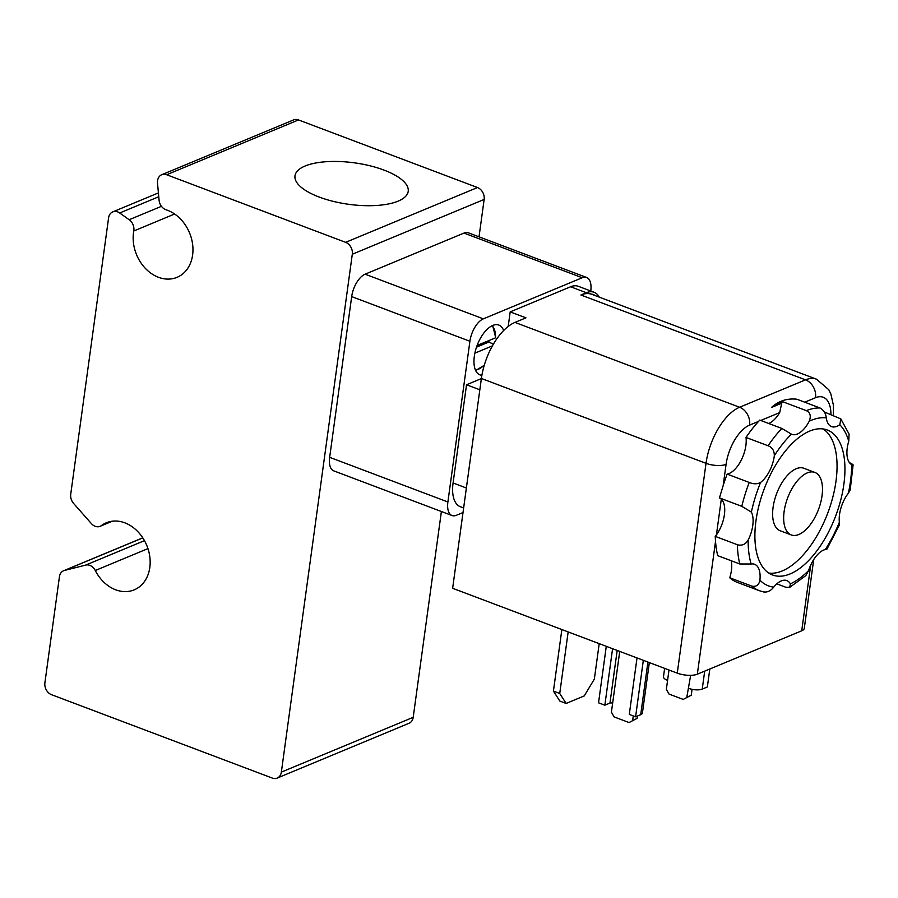 <?xml version="1.0" encoding="UTF-8"?>
<svg xmlns="http://www.w3.org/2000/svg" width="898" height="898" viewBox="0 0 898 898"><rect width="100%" height="100%" fill="white"/><g stroke="black" fill="none" stroke-linecap="round" stroke-linejoin="round"><path stroke-width="1.35" d="M508.201 326.457L510.187 311.887L570.623 286.765L586.383 292.726L580.894 295.004A48.425 23.887 -69.3 0 1 590.951 294.039A48.425 23.887 -69.3 0 1 591.894 294.353L816.518 379.203A48.425 23.887 110.7 0 0 805.528 379.854L739.604 407.254A48.425 23.887 110.7 0 0 706.019 463.323L677.272 673.141A14.525 5.321 7.8 0 0 697.342 674.185L715.538 541.348L715.212 536.364L716.413 534.916A24.212 11.943 110.7 0 0 721.319 499.108L719.455 497.885L723.171 485.594A96.849 47.762 -69.3 0 1 727.155 474.122A24.212 11.943 110.7 0 0 741.108 460.427A24.212 11.943 110.7 0 0 746.014 437.438A96.849 47.762 -69.3 0 1 758.608 421.375L759.764 420.096L781.855 428.447A96.849 47.762 110.7 0 0 768.082 445.767C772.246 447.339 774.323 450.661 774.323 455.724A24.212 11.943 -69.3 0 1 760.595 482.417C757.407 484.224 753.613 484.235 749.224 482.451L727.155 474.122M677.272 673.141L452.637 588.291L481.384 378.473A48.425 23.887 -69.3 0 1 514.969 322.404L525.959 317.847L510.187 311.887M637.412 716.043L637.097 718.344L629.06 722.553L614.086 716.896L611.415 712.136L612.638 703.201A1.942 0.707 -172.2 0 0 609.966 703.067L604.848 705.199L598.539 702.808L606.285 646.324M629.06 722.553L637.097 718.344M692.055 689.327L691.247 695.209L683.21 699.419L669.021 694.064L666.361 689.294L667.584 680.37A9.687 3.547 7.8 0 1 663.476 676.766L664.632 668.37M683.21 699.419L691.247 695.209M690.652 675.341L686.847 697.039M633.281 715.93L632.697 720.174M688.856 688.407A9.687 3.547 7.8 0 0 702.236 689.103L707.355 686.97L709.813 668.999M637.019 657.942L629.285 714.426L635.593 716.806L640.712 714.673A9.687 3.547 7.8 0 0 642.418 713.012L649.333 662.589M643.327 660.322L635.593 716.806M612.582 648.715L604.848 705.199M599.202 643.653L594.341 679.09L584.272 695.905L566.144 703.448L559.735 693.481L553.426 691.101L559.836 701.069L566.144 703.448M568.165 631.934L559.735 693.481M561.856 629.554L553.426 691.101M810.726 565.078L801.723 630.8A14.525 5.321 7.8 0 0 804.294 628.308L813.7 559.589M719.455 497.885L741.815 506.337L751.379 512.118A24.212 11.943 -69.3 0 1 748.146 540.068C745.565 544.413 741.973 545.962 737.37 544.727A96.849 47.762 110.7 0 0 739.784 563.978L717.715 555.649A96.849 47.762 -69.3 0 1 715.538 541.348M801.723 630.8L697.342 674.185M739.784 563.978L751.143 564.011A24.212 11.943 -69.3 0 1 754.601 564.292A24.212 11.943 -69.3 0 1 759.91 580.13C758.978 585.025 756.273 587.023 751.828 586.125A96.849 47.762 110.7 0 0 759.394 590.716L737.325 582.375A96.849 47.762 -69.3 0 1 729.76 577.784A24.212 11.943 110.7 0 0 731.241 560.756M479.027 236.836L484.145 199.446A9.687 7.644 -112.6 0 0 477.489 187.536L298.518 119.939A9.687 7.644 -112.6 0 0 293.579 119.917L161.73 174.728A9.687 7.644 67.4 0 1 166.669 174.74L345.64 242.337A9.687 7.644 67.4 0 1 352.297 254.246L281.355 772.112A9.687 7.644 67.4 0 1 277.19 778.083A9.687 7.644 67.4 0 1 272.251 778.061L51.556 694.704A9.687 7.644 67.4 0 1 44.9 682.794L59.436 576.718A9.687 7.644 67.4 0 1 63.601 570.746A9.687 7.644 67.4 0 1 64.431 570.466L85.714 565.078A9.687 7.644 67.4 0 1 95.267 570.511A36.324 28.657 -112.6 0 0 134.195 589.851A36.324 28.657 -112.6 0 0 146.722 545.311A36.324 28.657 -112.6 0 0 106.312 522.782A36.324 28.657 -112.6 0 0 101.418 525.566A9.687 7.644 67.4 0 1 100.116 526.307A9.687 7.644 67.4 0 1 91.394 523.613L73.614 503.452A9.687 7.644 67.4 0 1 70.729 494.237L108.591 217.855A9.687 7.644 67.4 0 1 112.755 211.894A9.687 7.644 67.4 0 1 119.692 212.983L129.177 219.729A9.687 7.644 67.4 0 1 133.768 230.999A36.324 28.657 -112.6 0 0 145.083 268.075A36.324 28.657 -112.6 0 0 177.007 277.347A36.324 28.657 -112.6 0 0 192.43 243.021A36.324 28.657 -112.6 0 0 166.175 209.818A9.687 7.644 67.4 0 1 159.081 200.187L157.509 183.102A9.687 7.644 67.4 0 1 161.73 174.728M277.19 778.083L409.039 723.272A9.687 7.644 -112.6 0 0 413.203 717.311L441.389 511.523M319.194 197.055A57.146 20.923 -172.2 0 1 294.993 175.817A57.146 20.923 -172.2 0 1 354.452 162.841A57.146 20.923 -172.2 0 1 408.22 191.33A57.146 20.923 -172.2 0 1 376.576 205.474A57.146 20.923 -172.2 0 1 319.194 197.055M463.02 512.534L456.431 515.272A19.374 9.552 -69.3 0 1 452.031 515.531L333.798 470.878A19.374 9.552 -69.3 0 1 329.656 457.329L351.679 296.609A19.374 9.552 -69.3 0 1 365.104 274.182L463.997 233.076A19.374 9.552 -69.3 0 1 468.397 232.818L586.619 277.471A19.374 9.552 -69.3 0 1 590.761 291.008M452.031 515.531A19.374 9.552 -69.3 0 1 447.889 501.982L469.901 341.262A19.374 9.552 -69.3 0 1 483.337 318.846L582.218 277.74A19.374 9.552 -69.3 0 1 586.619 277.471M481.878 375.308A26.637 13.133 -69.3 0 1 480.015 374.904A26.637 13.133 -69.3 0 1 477.141 345.348A26.637 13.133 -69.3 0 1 498.839 325.076A26.637 13.133 -69.3 0 1 503.643 330.52M570.623 286.765A33.9 16.714 -69.3 0 1 578.323 286.305L594.083 292.265A33.9 16.714 -69.3 0 1 599.269 297.137M463.649 507.954L460.326 506.697A33.9 16.714 -69.3 0 1 453.075 482.978L466.533 384.771L481.362 378.597M590.951 294.039A31.475 15.524 -69.3 0 1 595.138 295.577M586.383 292.726A33.9 16.714 -69.3 0 1 594.083 292.265M466.533 384.771L479.835 389.788M814.879 472.427L803.845 468.262A33.417 16.478 110.7 0 0 796.257 468.711A33.417 16.478 110.7 0 0 774.435 500.568A33.417 16.478 110.7 0 0 780.227 530.774L791.261 534.939A33.417 16.478 -69.3 0 1 787.658 497.862A33.417 16.478 -69.3 0 1 814.879 472.427A33.417 16.478 -69.3 0 1 820.671 502.633A33.417 16.478 -69.3 0 1 798.85 534.49A33.417 16.478 -69.3 0 1 791.261 534.939M768.643 423.452A24.212 11.943 110.7 0 0 779.689 412.609L781.72 403.213L771.483 407.468C778.532 400.968 786.962 398.207 796.784 399.195L819.986 407.961A96.849 47.762 110.7 0 0 806.303 410.633C810.265 412.519 811.253 416.043 809.244 421.207A24.212 11.943 -69.3 0 1 791.89 434.351A24.212 11.943 -69.3 0 1 791.452 434.161L781.855 428.447M849.497 462.695L849.822 462.818C853.414 464.693 854.043 465.299 851.697 464.636A24.212 11.943 -69.3 0 1 848.756 441.187L849.081 434.093L840.831 418.906L839.81 424.72A24.212 11.943 -69.3 0 1 831.559 426.606A24.212 11.943 -69.3 0 1 826.272 417.884C825.891 413.54 823.803 410.229 819.986 407.961M853.1 464.917L851.697 464.636A89.104 43.946 -69.3 0 1 848.385 493.182L850.204 489.803L853.1 464.917M824.353 411.991L840.831 418.906M762.941 591.748C766.881 592.714 770.484 591.176 773.739 587.124A24.212 11.943 -69.3 0 1 786.805 580.579A24.212 11.943 -69.3 0 1 790.397 583.868L789.712 587.348L805.809 575.607L808.57 570.634A24.212 11.943 -69.3 0 1 825.341 549.531L826.979 549.071L839.203 525.285L839.361 522.254A24.212 11.943 -69.3 0 1 848.385 493.182M789.712 587.348L785.84 587.27L776.815 583.868M737.37 544.727L715.212 536.364M781.72 403.213A24.212 11.943 110.7 0 0 782.259 401.552L806.303 410.633M771.483 407.468A96.849 47.762 -69.3 0 1 782.259 401.552M746.014 437.438L768.082 445.767M843.873 484.224A77.486 38.21 -69.3 0 1 772.538 574.978A77.486 38.21 -69.3 0 1 764.176 488.995A77.486 38.21 -69.3 0 1 827.294 430.007A77.486 38.21 -69.3 0 1 843.873 484.224M768.767 573.047A77.486 38.21 110.7 0 0 835.982 481.249A77.486 38.21 110.7 0 0 823.185 428.963M751.828 586.125L729.76 577.784M492.059 325.772A24.055 11.865 -69.3 0 1 495.505 337.839L477.085 345.494M492.418 345.865L474.862 353.161M476.49 347.167L488.748 342.071L493.44 344.091M489.062 340.522A25.66 12.651 -69.3 0 1 488.748 342.071M619.732 651.409L612.638 703.201M647.918 662.05L640.712 714.673M617.173 650.444L609.966 703.067M668.999 670.02L667.584 680.37M704.694 671.132L702.236 689.103M723.171 485.594L726.078 464.356A33.9 16.714 -69.3 0 1 749.594 425.113A14.525 11.461 -112.6 0 0 739.604 407.254L514.969 322.404M726.078 464.356A14.525 5.321 -172.2 0 1 706.019 463.323L481.384 378.473M804.72 402.203L815.519 397.713A14.525 11.461 -112.6 0 0 805.528 379.854L580.894 295.004M815.519 397.713A33.9 16.714 -69.3 0 1 830.931 414.483M133.768 230.999L174.639 214.005M95.267 570.511L147.946 548.611M111.745 521.278L101.418 525.566M352.297 254.246L484.145 199.446M477.489 187.536L345.64 242.337M166.669 174.74L298.518 119.939M413.203 717.311L281.355 772.112M64.431 570.466L142.804 537.891M144.466 540.652L85.714 565.078M119.692 212.983L158.755 196.741M161.449 206.316L129.177 219.729M447.889 501.982L329.656 457.329M469.901 341.262L351.679 296.609M483.337 318.846L365.104 274.182M582.218 277.74L463.997 233.076M466.376 488.007L453.075 482.978M716.413 534.916L721.319 499.108M749.594 425.113L758.608 421.375M760.763 420.477L779.689 412.609M839.81 424.72A89.104 43.946 -69.3 0 1 848.756 441.187M808.57 570.634A89.104 43.946 -69.3 0 1 790.397 583.868M839.361 522.254A89.104 43.946 -69.3 0 1 825.341 549.531M751.143 564.011A89.104 43.946 -69.3 0 1 748.146 540.068M773.739 587.124A89.104 43.946 -69.3 0 1 759.91 580.13M774.323 455.724A89.104 43.946 -69.3 0 1 791.452 434.161M749.224 482.451A96.849 47.762 110.7 0 0 741.815 506.337M751.379 512.118A89.104 43.946 -69.3 0 1 760.595 482.417M809.244 421.207A89.104 43.946 -69.3 0 1 826.272 417.884M484.381 364.902A24.055 11.865 -69.3 0 1 475.39 369.897M833.378 415.404L833.445 405.357L830.852 393.964L828.742 389.687L816.518 379.203M142.771 537.835L63.601 570.746M112.452 521.177L100.116 526.307M158.407 192.913L112.755 211.894M759.394 590.716L763.828 592.006M495.685 337.637L492.632 325.503M475.648 370.481L484.258 365.306"/></g></svg>
